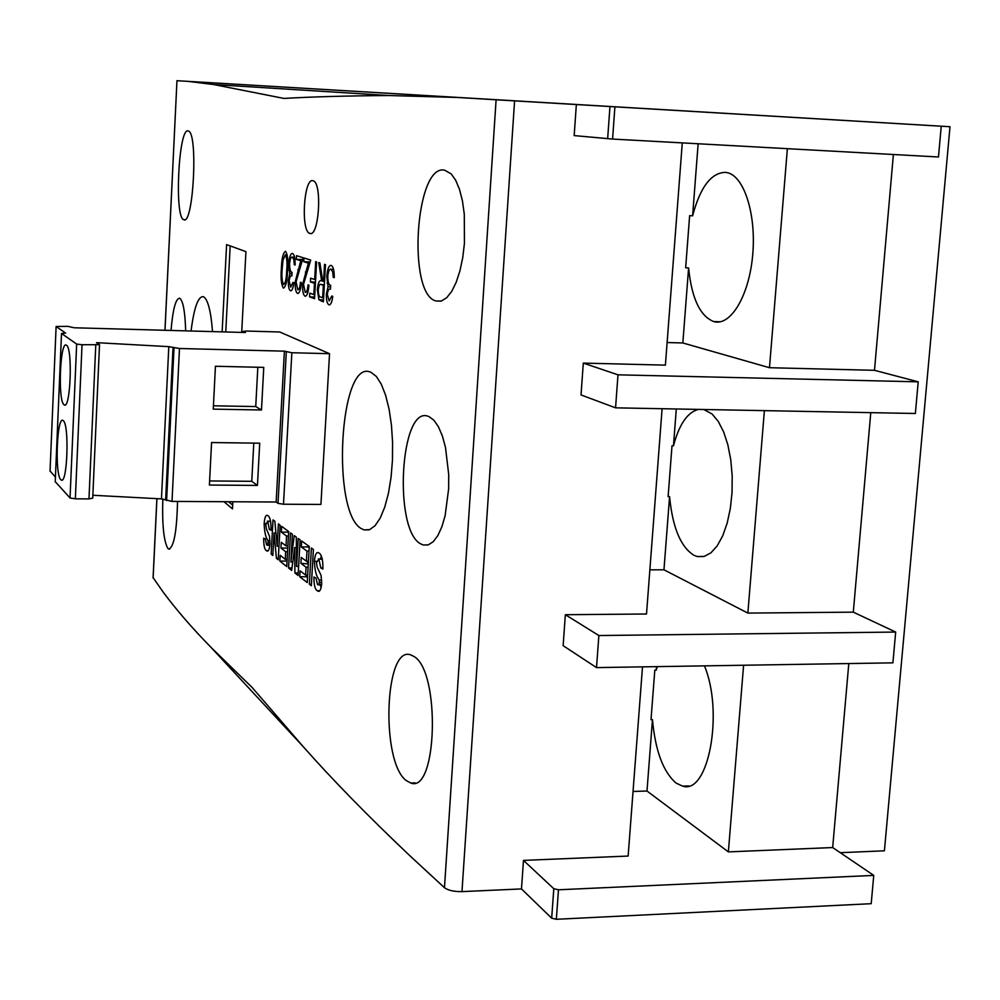<?xml version="1.0" encoding="UTF-8"?>
<svg xmlns="http://www.w3.org/2000/svg" width="1000" height="1000" viewBox="0 0 1000 1000"><rect width="100%" height="100%" fill="white"/><g stroke="black" fill="none" stroke-linecap="round" stroke-linejoin="round"><path stroke-width="1.5" d="M295.138 264.762L294.3 264.725L293.825 259.562L292.362 257.125C291.012 256.75 290.087 258.988 289.587 263.863C289.637 269.325 290.45 272.15 292.038 272.325L291.837 275.975C290.613 275.25 289.713 276.9 289.137 280.925L290.7 287.15L292.95 282.4L293.8 282.7C293.137 288.212 292.038 290.912 290.512 290.788C288.962 289.9 288.225 286.512 288.312 280.613L289.788 273.725L288.738 263.888C289.35 256.8 290.637 253.325 292.575 253.487C294.312 254.412 295.163 258.263 295.138 265L294.3 264.725M294.925 259.6L293.825 259.562M153.088 577.587L163.125 592.038C176.213 609.688 192.188 628.15 211.05 647.412L252.213 687.55L303.012 746.425C332.038 779.262 367.425 815.5 409.175 855.1L444.475 887.712C448.175 890.4 454 891.7 461.975 891.612L514.587 100.875L950 126.725L176.912 80.7L457.188 97.45L388.8 95.525C347.1 95.825 312.137 96.788 283.938 98.425L213.625 84.537L187.913 81.363M514.587 100.875L457.188 97.45M303.525 284.363L305.25 292.45C306.663 292.538 307.587 290.012 308.025 284.9L308.925 285.212C308.337 292.512 307.038 296.163 305 296.15C303.225 295 302.425 291.062 302.625 284.337L308.363 263.15L303.75 261.7L303.962 257.987L310.725 260.087L303.525 284.363L302.625 284.337M324.538 264.337L325.5 264.637L323.387 301.863L318.925 299.738L317.35 289.637C318.062 282.625 319.488 279.713 321.625 280.875L318.738 262.562L319.9 262.925L322.8 281.262L323.562 281.525L324.538 264.337M264.163 523.562C264.675 517.513 265.75 514.788 267.4 515.375L268.125 515.763C270.175 517.275 271.15 522.112 271.038 530.275L269.337 529.425L267.775 521.4L265.8 524.763L266.413 528.9L269.525 536.337L269.95 543.763C269.475 549.15 268.5 551.575 267.038 551.05L266.363 550.675C264.513 549.475 263.625 545.288 263.712 538.138L265.375 539L266.65 545.013L267.875 544.738L268.113 540.675C265.712 537.788 264.4 532.075 264.163 523.562L265.925 523.562M281.337 532.137L281.65 526.35L288.688 531.55L286.75 566.562L279.862 561.087L280.188 555.325L285.275 559.325L285.688 551.712L280.95 548.05L281.262 542.275L286.012 545.9L286.562 536.038L281.337 532.137L288.562 532.15L288.6 531.475M301.3 546.938L301.625 540.988L309.288 546.5L307.238 582.562L299.75 576.763L300.087 570.825L305.625 575.075L306.062 567.238L300.9 563.337L301.238 557.388L306.4 561.25L306.975 551.1L301.3 546.938L307.962 546.938L308.038 545.612M314.4 561.3C314.988 554.875 316.288 551.987 318.288 552.65L319.25 553.138C321.788 554.9 323.013 560.2 322.925 569.012L320.825 567.975L318.85 559.2L316.425 562.712L317.213 567.225L321.087 575.475L321.662 583.538C321.112 589.25 319.938 591.825 318.15 591.237L317.262 590.763C314.975 589.338 313.863 584.75 313.925 577.025L315.975 578.075L317.587 584.663L319.1 584.45L319.375 580.062C316.4 576.775 314.738 570.525 314.4 561.3L316.6 561.3M329.538 353.688L279.725 331.987L246.35 331.05L243.175 331.375L245.512 332.512L74.112 327.775L67.888 326.362L56.1 326.488L65.625 333.088L61.5 333.462L76.662 344.075L82.037 344.738L99.525 344.675L96.5 342.663L168.8 346.65L179.475 348.5L284.4 351.163L291.85 352.738L329.538 353.688L320.925 504.438L283.5 504.225L291.85 352.738M312.85 180.7C303.775 177.775 300.65 231.425 309.75 233.388L309.913 233.438C319 237.4 322.45 182.725 313.163 180.787L312.85 180.7M413.938 656.462L410.6 654.837C384.65 645.075 380.538 761.363 406.125 780.487L410.725 783.012C437.388 793.825 440.538 671.2 413.938 656.462M429.025 416.613L428.075 416.262C400.025 405.25 393.225 530.913 421.012 544.012L423.263 544.975L428.288 544.875L433.212 541.725L437.825 535.625L441.863 526.812L445.112 515.75L448.638 488.875L448.713 474.5L445.475 447.337L442.362 435.962L438.438 426.775L433.925 420.25L429.025 416.613M444.538 170.15C415.288 163.663 407.062 294.562 436.05 300.988L441.475 300.975L446.688 297.725L451.675 291.438L456.15 282.387L459.9 270.963L462.725 257.712L464.438 243.363L464.288 214.15L462.438 200.888L459.5 189.363L455.662 180.212L451.15 173.85L444.538 170.15M370.887 372.262L370.138 371.987C339.3 359.387 331.15 513.138 361.575 528.75L364.075 529.888L369.625 529.65L375.087 525.662L380.225 518.038L384.762 507.075L388.425 493.35L391.05 477.4L392.463 460.112L392.587 442.4L391.438 425.05L389.062 409.075L385.613 395.25L381.275 384.162L376.3 376.413L370.887 372.262M309.35 584.188L311.4 548.025L313.4 549.45L311.337 585.725L309.35 584.188L311.425 584.188M296.575 566.413L298.2 538.5L300.1 539.875L298.1 575.475L294.925 572.987L294.637 547.612L291.663 570.438L288.562 567.987L290.512 532.888L292.35 534.225L290.875 562L294.225 535.6L296.3 537.112L296.575 566.413L298.612 566.413M277.162 546.25L278.387 523.925L280.138 525.212L278.238 559.788L276.425 558.337L274.075 532.95L272.838 555.462L271.15 554.1L273.012 519.9L274.85 521.275L277.162 546.25L278.975 546.25M327.312 294.363L329.162 300.988L331.775 296.012L332.75 296.35C332 302.175 330.737 305 328.95 304.837C327.137 303.863 326.275 300.25 326.35 294.012L328.05 286.762L326.788 276.325C327.488 268.837 328.963 265.188 331.225 265.4C333.25 266.425 334.263 270.5 334.263 277.65L333.263 277.337L332.7 271.85L330.988 269.25C329.412 268.825 328.338 271.175 327.775 276.312C327.85 282.1 328.812 285.1 330.662 285.338L330.45 289.188C329.012 288.387 327.962 290.125 327.312 294.363M315.688 261.625L316.613 261.913L314.55 298.675L309.587 296.875L309.8 293.137L313.837 294.587L314.462 283.3L310.425 281.913L310.637 278.175L314.675 279.525L315.688 261.625M296.087 281.737L297.75 289.738C299.125 289.812 300.025 287.312 300.45 282.25L301.325 282.562C300.75 289.775 299.475 293.387 297.512 293.387C295.788 292.262 295.012 288.375 295.212 281.725L300.788 260.75L296.325 259.325L296.525 255.662L303.075 257.712L296.087 281.737L295.212 281.725M281.375 268.637C281.675 258.688 283.05 252.887 285.487 251.25C287.65 254.375 288.325 260.887 287.525 270.763C287.25 280.8 285.9 286.6 283.475 288.163C281.312 284.975 280.613 278.475 281.375 268.637L282.2 268.663M294.575 257.213L292.362 257.125M315.475 282.087L310.425 281.913M292.762 562L290.875 562M296.4 547.612L294.637 547.612M324.538 281.55L323.562 281.525M162.812 498.988C162.062 524.325 163.713 540.75 167.738 548.275L168.725 549.062C173.9 547.4 176.838 531.525 177.525 501.438M188.062 130.938C178.6 127.463 174.213 217.537 183.688 219.662L183.738 219.688C193.312 226.137 198.325 133 188.4 131.037L188.062 130.938M185.662 330.85C185.1 312.075 183.188 301.25 179.913 298.363L179.7 298.263C175.775 298.325 172.875 309.062 171.025 330.45M212.525 331.6C210.925 311.3 207.975 299.713 203.675 296.8L203.412 296.688C198.162 296.112 194.037 307.55 191.062 331M222.138 331.863L226.6 244.613L245.925 251.625L241.7 332.4M232.862 501.763L232.488 508.875L223.988 501.712M330.575 286.837L328.05 286.762M328.638 283.238L327.062 283.175M307.663 575.062L305.625 575.075M308.113 567.238L306.062 567.238M307.525 577.638L306.4 576.737L299.75 576.763M306.4 576.737L306.5 575.062M269.887 544.738L267.875 544.738M305.675 296.175L305 296.15M291.962 273.8L289.788 273.725M315.613 279.562L314.675 279.525M333.988 271.9L332.7 271.85M333.562 269.35L330.988 269.25M288.438 536.05L286.562 536.038M269.988 542.9L268.263 542.9M269.988 540.675L268.113 540.675M272.913 554.1L271.15 554.1M321.688 580.05L319.375 580.062M308.45 561.237L306.4 561.25M287.775 548.05L280.95 548.05M268.263 550.675L266.363 550.675M289.587 263.925L288.738 263.888M302.462 259.55L296.325 259.325M302.038 260.8L300.788 260.75M329.613 304.862L328.95 304.837M291.988 567.987L288.562 567.987M321.6 584.438L319.1 584.45M290.312 270.413L288.95 270.363M314.775 294.613L313.837 294.587M298.25 572.975L294.925 572.987M322.95 567.975L320.825 567.975M320.662 558.938L321.275 555.8M287.9 545.9L286.012 545.9M278.312 558.337L276.425 558.337M321.7 582.475L319.562 582.475M322.738 280.912L321.625 280.875M298.163 293.412L297.512 293.387M315.4 283.325L314.462 283.3M271.05 529.425L269.337 529.425M270.6 521.413L267.775 521.4M309.65 263.2L308.363 263.15M310.087 261.925L303.75 261.7M334.263 277.375L333.263 277.337M275.925 532.95L274.075 532.95M309.025 551.087L306.975 551.1M287.15 559.325L285.275 559.325M287.575 551.712L285.688 551.712M323.5 299.887L318.925 299.738M327.775 276.363L326.788 276.325M314.637 297.038L309.587 296.875M319.762 590.75L317.262 590.763M309.2 547.888L307.962 546.938M287.05 561.075L279.862 561.087M308.3 563.925L300.9 563.337M307.55 563.325L307.663 561.237M848.8 663.55L832.675 847.55L873.75 875.4L871.2 903.688L556.35 919.287L551.688 918.188L521.487 888.925L461.975 891.612M840.25 852.688L884.412 850.812L950 126.725M332.625 297.325L332.587 296.3M92.85 495.262L161.462 498.888L172.013 501.4L276.15 502.013L278.012 503.375L283.5 504.225M55.25 481.688L70.037 497.962L75.35 498.825L88.975 498.913L92.725 498.137L99.513 344.837M55.225 481.925L61.5 333.462L55.225 481.925M50.062 471.037L55.425 477.025M50.038 471.262L56.112 326.5L50.038 471.262M321.087 587.725L320.35 584.913M322.3 559.2L318.85 559.2M576.35 104.55L574.175 135.6L612.587 139.062L938.475 156.988L941.237 126.225M521.487 888.925L523.488 860.387L628.138 856.05L642.5 666.862M596.512 667.6L892.9 662.85L895.675 632.062L598.862 635.538L596.512 667.6L563.138 645.675L565.35 614.712L646.513 614L662.1 408.713M615.562 407.837L915.362 413.488L918.213 381.825L617.987 374.825L615.562 407.837L581.025 394.938L583.3 363.1L665.4 365.138L682.275 142.9M893.388 154.512L874.488 370.312L918.213 381.825M870.775 412.65L853.3 612.15L895.675 632.062M230.175 245.925L225.763 331.962M228.475 501.737L232.688 505.062M551.688 918.188L553.8 888.713L523.488 860.387M553.8 888.713L558.475 889.788L873.75 875.4M60.788 479.65L61.212 480C67.35 484.9 69.475 424.663 63.288 420.7L62.987 420.475C56.875 415.913 54.725 474.663 60.788 479.65M63.975 404.712L64.25 404.9C70.5 409.925 72.85 348.2 66.5 345.25L66.35 345.163C60.113 340.5 57.737 400.712 63.975 404.712M209.4 485.037L211.562 442.537L259.713 443.188L257.45 485.425L209.4 485.037M276.15 502.013L284.4 351.163M215.438 366.262L263.762 367.388L261.488 409.988L213.263 409.137L215.438 366.262M323.625 297.75L322.65 297.712L323.35 285.338L321.413 284.637C319.925 283.463 318.875 285.25 318.275 289.975C318.337 294.812 319.137 297.162 320.675 297.013L322.65 297.712M324.325 285.363L323.35 285.338M688.763 785.938L682.663 786.137L676.225 783.175C663.263 772.113 655.35 750.938 652.463 719.663L646.988 791.025L728.363 851.888L832.675 847.55M646.988 791.025L633.038 791.475M720.325 321.788L713.737 321.575C700.037 316.137 691.663 298.25 688.6 267.925L682.837 342.962L769.475 367.713L874.488 370.312M682.837 342.962L667.125 342.525M617.987 374.825L583.3 363.1M676.3 408.975L673.475 445.8L672.013 445.788L668.112 496.613L669.575 496.625L663.962 569.8L747.862 613.088L853.3 612.15M663.962 569.8L649.862 569.837M598.862 635.538L565.35 614.712M787.375 148.675L769.475 367.713M743.6 665.238L728.363 851.888M764.388 410.637L747.862 613.088M287.225 254.925L285.262 254.85L283 260.238L282.175 268.925C281.55 276.475 282.038 281.688 283.65 284.562C285.5 283.062 286.525 278.375 286.7 270.5C287.387 262.887 286.9 257.663 285.262 254.85M261.488 409.988L255.738 406.562L257.825 367.25M213.425 405.8L255.738 406.562M257.45 485.425L251.762 481.312L253.787 443.1M209.613 480.95L251.762 481.312M713.737 321.575L713.9 321.625C730.425 326.35 748.775 296.488 752.575 256.288C756.6 216.137 744.75 177.225 727.987 172.85L725.612 172.375C711.263 172.575 700.263 187.05 692.613 215.787L698.138 143.763M688.6 267.925L685.65 267.812L689.638 215.662L692.613 215.787M656.538 666.637L656.263 670.1L657.25 666.625M682.663 786.137C708.4 795 723.938 712.5 704.463 665.875M652.463 719.663L651.012 719.7L654.812 670.125L656.263 670.1M669.575 496.625C672.55 527.525 680.713 547.112 694.075 555.375L697.325 556.55L704.175 556.438L710.925 552.837L717.212 545.85L722.725 535.788L727.188 523.075L730.35 508.363L732.05 492.35L732.188 475.875L730.763 459.762L727.862 444.85L723.625 431.863L718.288 421.438L712.125 414.038L703.787 409.5M698.475 409.4C687.513 412.188 679.188 424.325 673.475 445.8M444.475 887.712L496.1 99.775M153.125 578.088L156.925 498.65M165 330.288L176.962 80.712L164.95 330.275M323.425 301.175L321.275 301.1M299.1 269.6L297.85 269.562M306.625 272.1L305.338 272.05M612.587 139.062L614.9 106.85M607.65 138.737L609.963 106.55M243.2 332.438L243.25 331.425M278.012 503.375L286.3 352.075M556.35 919.287L558.475 889.788M70.037 497.962L76.662 344.075M88.975 498.913L95.763 345.087M166.612 500.55L174.013 347.837M172.013 501.4L179.475 348.5M75.35 498.825L82.037 344.738M165.65 499.7L173.038 347.262M161.462 498.888L168.8 346.65M324.363 284.738L321.413 284.637M287.538 270.525L286.7 270.5M269.837 545.225L267.4 545.225M410.725 783.012L415.175 782.875M309.75 233.388L310.988 233.438M321.55 584.9L318.562 584.913M364.075 529.888L368.875 529.9M436.05 300.988L440.863 301.15M211.05 647.412L303.012 746.425M270.562 521.2L267.4 521.188M213.625 84.537L388.8 95.525M319.037 591.237L318.175 591.237M423.263 544.975L427.962 544.975M322.25 558.938L318.337 558.938M267.712 551.062L267.062 551.062M153.075 578L156.875 498.638M183.688 219.662L184.713 219.7M168.725 549.062L169.725 549.062M243.113 332.438L243.175 331.375M65.113 404.913L64.25 404.9M62.075 480L61.212 480M703.763 556.538L697.325 556.55"/></g></svg>
